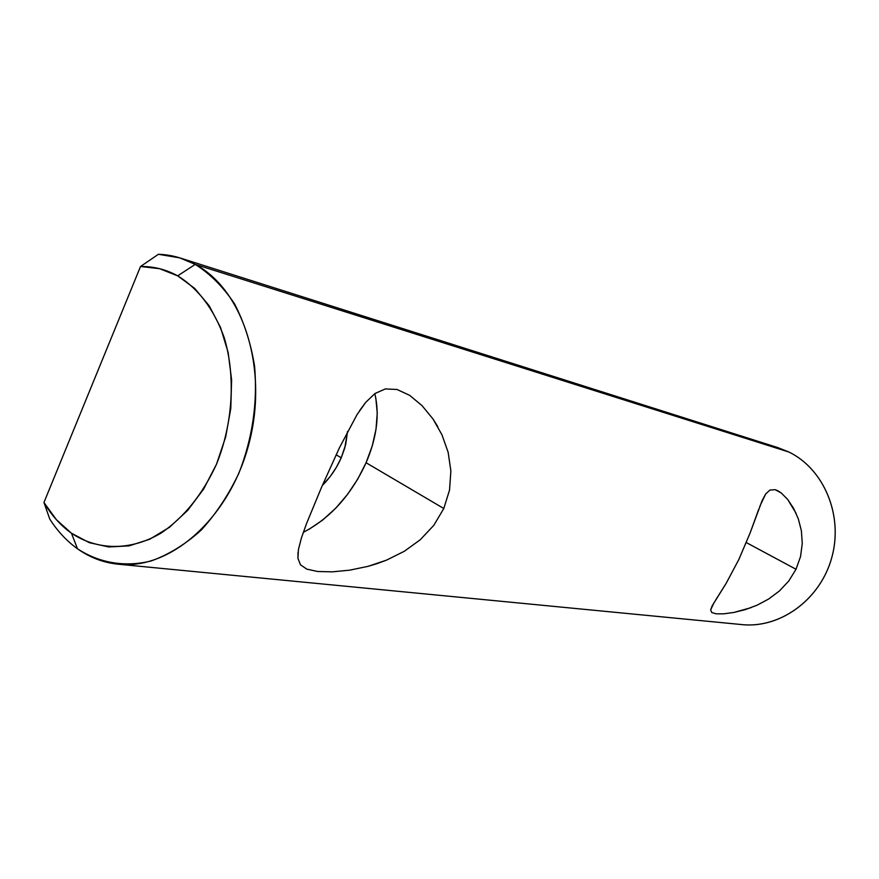 <?xml version="1.0" encoding="UTF-8"?>
<svg xmlns="http://www.w3.org/2000/svg" width="879" height="879" viewBox="0 0 879 879"><rect width="100%" height="100%" fill="white"/><g stroke="black" fill="none" stroke-linecap="round" stroke-linejoin="round"><path stroke-width="1.32" d="M341.217 457.805C336.58 468.32 330.295 477.528 322.351 485.428L330.339 476.341L336.338 467.386L341.217 457.805L336.13 454.784L341.217 457.805L345.7 444.488L347.513 431.523L344.788 447.949L341.217 457.805M303.299 532.355C330.394 518.127 351.314 494.932 366.082 462.75L443.796 508.501L433.797 525.345L420.228 539.783L404.252 551.309L386.54 560.132L377.377 563.527L368.103 566.329L349.677 570.163L332.306 571.844L317.539 571.482L306.815 569.142L300.486 564.812L297.937 558.352L298.014 552.353M404.252 551.309L386.54 560.132L368.103 566.329L349.677 570.163L332.306 571.844L317.539 571.482L306.815 569.142L300.486 564.812L297.937 558.352L298.431 549.529L301.409 537.992L306.518 523.609L321.494 487.405L339.382 447.883L356.973 414.723L365.73 402.351L375.003 393.495L385.332 388.925L397.022 389.474L409.647 395.341L422.019 405.615L432.995 418.986L441.961 434.797L448.136 452.278L450.872 470.935L449.543 490.032L443.796 508.501L433.797 525.345L420.228 539.783M759.841 506.26L765.719 493.921L769.927 490.053L775.157 489.68L781.31 493.009L787.716 499.503L793.605 508.337L798.319 518.852L801.373 530.707L802.263 543.431L800.56 556.495L796.022 569.262L746.315 542.585L796.022 569.262L788.793 580.964L779.42 590.974L768.576 599.071L756.984 605.246L745.205 609.652L733.866 612.454L723.802 613.817L716.143 613.817L711.759 612.52L710.65 609.894L712.144 605.862L726.142 583.37L738.887 559.407L750.216 532.707L762.115 500.623L765.719 493.921L769.927 490.053L775.157 489.68L777.783 490.713L781.31 493.009L787.716 499.503L796.132 513.413M119.951 564.373L743.151 624.716C781.453 628.067 820.942 598.687 831.984 556.825C843.313 515.039 823.865 469.045 789.001 452.07L195.226 264.392L177.69 275.852C198.533 288.751 214.069 309.419 224.288 337.844C235.759 376.454 232.924 423.59 216.487 464.244C202.544 494.437 184.085 517.379 161.11 533.07C130.564 551.111 97.536 550.617 71.441 533.212L77.484 548.782C99.305 563.032 124.972 567.471 151.32 560.912C168.834 554.561 185.458 544.299 201.203 530.114C216.025 513.885 228.595 494.91 238.901 473.155C252.504 438.291 257.734 402.637 254.58 366.213C250.856 343.162 244.164 322.362 234.517 303.826C223.387 287.07 210.29 273.929 195.226 264.392C183.557 258.096 171.284 254.734 158.418 254.284L140.519 266.502C153.561 266.315 165.944 269.435 177.69 275.852L195.226 264.392C242.989 289.598 268.348 368.103 249.35 442.126C230.77 516.281 172.449 569.043 119.951 564.373C104.524 563.109 90.372 557.912 77.484 548.782C66.771 541.09 57.531 531.191 49.762 519.082C57.531 531.191 66.771 541.09 77.484 548.782L71.441 533.212L89.273 542.651L108.732 546.969L129.125 545.87L149.65 539.266L169.46 527.301L187.721 510.347L203.642 489.043L216.487 464.244L225.672 436.984L230.792 408.438L231.617 379.871L228.144 352.49L220.552 327.482L209.235 305.848L194.731 288.433L177.69 275.852L159.593 268.688L140.519 266.502L43.95 502.502L56.421 519.731L71.441 533.212C60.585 525.466 51.421 515.226 43.95 502.502L49.762 519.082L43.95 502.502L140.519 266.502L158.418 254.284L179.81 257.877L195.226 264.392L789.001 452.07C824.282 469.232 843.686 516.105 831.6 558.209C819.821 600.401 779.168 629.177 740.601 624.475M298.431 549.529L301.409 537.992L306.518 523.609L321.494 487.405L339.382 447.883L357.006 414.657M798.319 518.852L801.373 530.707L802.263 543.431L800.56 556.495L796.022 569.262L788.793 580.964M715.539 600.236L726.142 583.37L738.887 559.407L750.216 532.707L758.599 509.6M789.001 452.07L777.739 447.565L179.81 257.877M751.062 607.664L733.866 612.454L723.802 613.817L716.143 613.817L711.759 612.52L710.65 609.894L714.166 602.412M779.42 590.974L768.576 599.071L756.984 605.246M450.872 470.935L449.543 490.032L443.796 508.501L366.082 462.75C376.871 437.456 379.783 414.416 374.806 393.638M422.019 405.615L432.995 418.986L437.775 426.634M359.665 410.537L365.73 402.351L375.003 393.495L385.332 388.925L397.022 389.474L409.647 395.341M308.968 529.356L322.703 520.027L335.69 508.249L347.502 494.448L357.742 479.11L366.082 462.75L372.256 445.895L376.025 429.117L377.245 412.976L375.816 398.044"/></g></svg>
